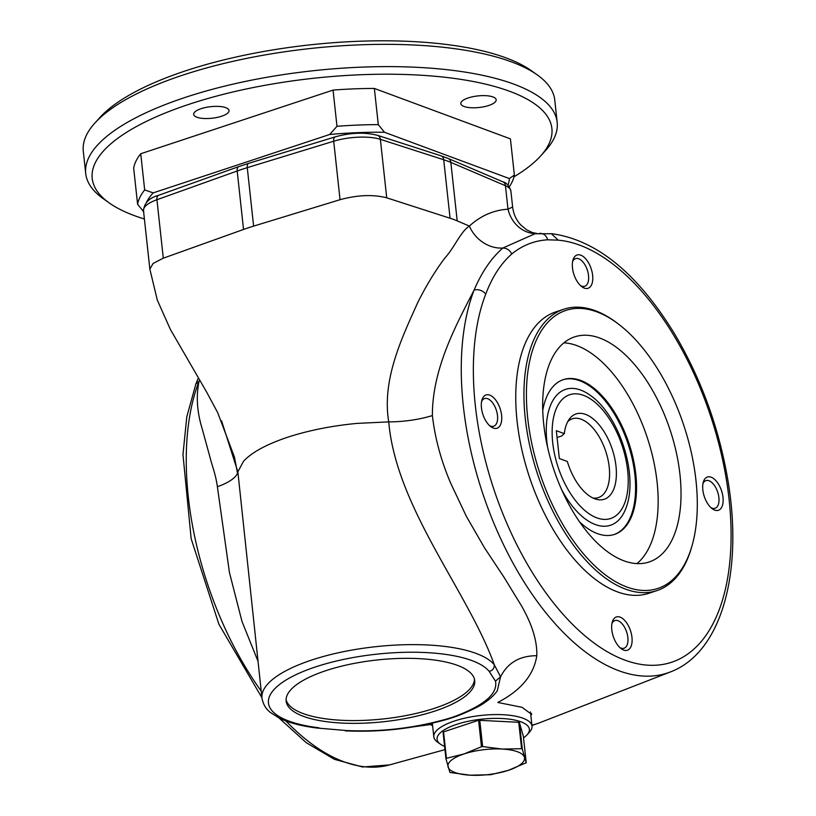 <?xml version="1.0" encoding="UTF-8"?>
<svg xmlns="http://www.w3.org/2000/svg" width="816" height="816" viewBox="0 0 816 816"><rect width="100%" height="100%" fill="white"/><g stroke="black" fill="none" stroke-linecap="round" stroke-linejoin="round"><path stroke-width="1.22" d="M530.451 711.929A49.388 16.167 -6.2 0 1 530.502 712.246L532.012 726.169A49.388 16.167 -6.2 0 1 529.574 732.064L527.075 734.818A46.42 15.198 173.8 0 0 510.673 719.345A46.42 15.198 173.8 0 0 456.542 724.404A46.42 15.198 173.8 0 0 440.497 744.223A46.42 15.198 173.8 0 0 444.608 746.405M440.497 744.223L437.458 742.07A49.388 16.167 -6.2 0 1 433.816 736.838A49.388 16.167 -6.2 0 1 454.543 720.987A49.388 16.167 -6.2 0 1 504.716 714.826A49.388 16.167 -6.2 0 1 532.012 726.169M457.807 715.754L455.807 716.06C484.724 705.055 497.954 693.416 495.485 681.166L489.212 671.435C492.65 670.477 494.353 668.284 494.333 664.846C467.996 591.488 396.148 507.858 388.742 421.882C381.623 379.562 402.186 337.253 417.812 302.399C426.36 285.386 435.326 270.677 444.689 258.264C454.849 247.085 460.367 231.887 469.384 226.073C480.685 215.75 493.547 210.13 507.991 209.192L512.632 206.999C513.468 213.955 516.191 219.932 520.771 224.93L526.677 229.837L532.338 232.55L537.367 233.57M221.534 420.74L237.864 471.821L261.956 698.088A118.555 38.811 -6.2 0 1 363.518 648.22A118.555 38.811 -6.2 0 1 494.333 664.846L500.565 676.831C507.685 662.755 519.761 655.717 536.785 655.717C533.909 674.873 520.914 690.458 497.78 702.464L522.026 707.299L531.736 714.449M551.33 233.682L558.266 240.169L547.72 239.802C534.368 240.598 522.393 245.33 511.775 253.98C500.902 263.578 492.221 276.95 485.755 294.066C482.613 290.455 478.747 289.088 474.157 289.976C457.205 323.014 432.143 368.179 432.388 415.568C435.01 438.365 441.17 461.02 450.85 483.541L466.375 516.375L484.52 547.842L504.186 577.524L521.557 605.941C532.236 624.679 537.316 641.274 536.785 655.717M526.228 762.736L523.362 736.297L519.404 722.548L518.731 722.293L478.584 720.283L443.567 731.881L446.434 758.309L464.1 753.923A38.536 12.617 -6.2 0 1 502.268 749.057A38.536 12.617 -6.2 0 1 524.413 757.268A38.536 12.617 -6.2 0 1 508.378 770.335A38.536 12.617 -6.2 0 1 470.21 775.2L449.891 772.456L445.944 758.707L446.434 758.309L445.944 758.707M519.404 722.548L522.281 748.976L526.228 762.725L508.378 770.335L490.722 774.71L470.21 775.2A38.536 12.617 -6.2 0 1 448.076 766.999A38.536 12.617 -6.2 0 1 464.1 753.923L481.46 746.711L478.584 720.283M443.567 731.881L443.068 732.258L445.944 758.676L443.078 732.278M523.525 737.837A46.42 15.198 173.8 0 0 527.075 734.818M431.562 725.332L431.511 724.394L413.029 726.893M495.485 681.166L500.565 676.831L497.209 691.04C493.18 696.028 489.212 699.71 485.326 702.107C481.44 705.391 472.087 710.042 457.276 716.05L449.167 718.733M432.653 726.169A50.388 16.493 -6.2 0 1 431.521 724.057M531.481 713.459A50.388 16.493 -6.2 0 1 530.849 715.499M551.83 233.702C596.425 239.914 637.235 273.115 674.23 333.316C700.801 377.992 718.651 426.707 727.75 479.451C743.519 571.027 722.119 652.453 670.446 671.925A229.724 119.003 -108.3 0 1 508.021 553.727A229.724 119.003 -108.3 0 1 474.157 289.976C481.848 271.963 491.405 257.989 502.819 248.033A32.263 27.703 48.2 0 1 469.384 226.073L457.195 220.871A118.585 38.821 173.8 0 0 450.065 218.229L443.71 159.752L380.368 139.342L386.723 197.819L450.065 218.229M346.31 730.534L317.597 728.076L346.31 730.534C381.113 732.085 415.018 728.117 448.045 718.631A59.578 19.502 173.8 0 0 455.807 716.06M325.931 670.65A94.85 31.049 -6.2 0 1 422.29 658.828A94.85 31.049 -6.2 0 1 474.718 680.605A94.85 31.049 -6.2 0 1 383.785 721.711A94.85 31.049 -6.2 0 1 286.141 701.087A94.85 31.049 -6.2 0 1 325.931 670.65M536.459 233.6A32.875 28.703 87.2 0 1 507.991 209.192L505.441 185.701L450.84 162.394L457.195 220.871M257.948 661.133L241.964 621.343L229.459 572.608L217.382 486.724C215.424 473.372 213.2 469.7 209.559 455.665L202.082 428.42C196.962 411.601 195.973 395.811 199.124 381.031A229.724 119.003 71.7 0 0 261.191 691.07M479.757 720.14L482.633 746.569L481.46 746.711M482.633 746.569L502.268 749.057L521.597 748.721L518.731 722.293M522.281 748.976L521.597 748.721M525.739 763.123L526.228 762.725L523.362 736.297M710.899 507.613A14.576 7.548 71.7 0 0 715.091 508.276A14.576 7.548 71.7 0 0 718.886 497.546A14.576 7.548 71.7 0 0 705.932 480.604A14.576 7.548 71.7 0 0 702.974 483.633M580.543 285.61A14.576 7.548 71.7 0 0 584.735 286.273A14.576 7.548 71.7 0 0 588.53 275.533A14.576 7.548 71.7 0 0 575.576 258.601A14.576 7.548 71.7 0 0 572.608 261.63M489.508 425.554A14.576 7.548 71.7 0 0 493.7 426.227A14.576 7.548 71.7 0 0 497.495 415.487A14.576 7.548 71.7 0 0 484.541 398.555A14.576 7.548 71.7 0 0 481.573 401.584M619.864 647.567A14.576 7.548 71.7 0 0 624.056 648.23A14.576 7.548 71.7 0 0 627.851 637.5A14.576 7.548 71.7 0 0 614.897 620.558A14.576 7.548 71.7 0 0 611.929 623.587M149.869 269.086L153.122 263.446L163.292 258.182L243.535 229.459L237.191 170.993A5.926 3.315 -109.7 0 1 238.843 166.586L248.686 163.333A5.926 2.825 73 0 0 247.268 167.657A118.555 38.811 173.8 0 0 237.191 170.993L156.937 199.716L163.292 258.182M511.775 253.98C509.755 250.114 506.767 248.125 502.819 248.033L534.959 233.774L551.82 233.733M722.996 497.383A17.534 9.088 -108.3 0 1 712.082 508.623A17.534 9.088 -108.3 0 1 703.31 482.123A17.534 9.088 -108.3 0 1 713.816 478.717A17.534 9.088 -108.3 0 1 722.996 497.383M592.64 275.369A17.534 9.088 -108.3 0 1 581.726 286.62A17.534 9.088 -108.3 0 1 572.954 260.12A17.534 9.088 -108.3 0 1 583.46 256.703A17.534 9.088 -108.3 0 1 592.64 275.369M501.605 415.324A17.534 9.088 -108.3 0 1 490.681 426.564A17.534 9.088 -108.3 0 1 481.919 400.075A17.534 9.088 -108.3 0 1 492.425 396.658A17.534 9.088 -108.3 0 1 501.605 415.324M631.961 637.327A17.534 9.088 -108.3 0 1 621.047 648.577A17.534 9.088 -108.3 0 1 612.275 622.078A17.534 9.088 -108.3 0 1 622.781 618.661A17.534 9.088 -108.3 0 1 631.961 637.327M692.07 545.618L691.601 547.261A148.196 76.775 -108.3 0 1 656.962 590.6L648.781 593.314A148.196 76.775 -108.3 0 1 529.339 476.738A148.196 76.775 -108.3 0 1 555.665 311.926L563.846 309.213A148.196 76.775 -108.3 0 1 617.498 323.34L618.854 324.38A146.421 75.847 -108.3 0 1 695.987 480.614A146.421 75.847 -108.3 0 1 692.07 545.618A146.421 75.847 -108.3 0 1 589.733 560.796A146.421 75.847 -108.3 0 1 527.666 373.249A146.421 75.847 -108.3 0 1 618.854 324.38M679.973 474.677A118.555 61.414 -108.3 0 1 649.097 561.989A118.555 61.414 -108.3 0 1 543.731 424.187A118.555 61.414 -108.3 0 1 574.607 336.875A118.555 61.414 -108.3 0 1 679.973 474.677M656.962 590.6A148.196 76.775 -108.3 0 1 537.52 474.025A148.196 76.775 -108.3 0 1 563.846 309.213M474.473 679.228A94.85 31.049 -6.2 0 1 383.479 718.927A94.85 31.049 -6.2 0 1 286.079 699.689M636.939 563.581A118.555 61.414 71.7 0 0 647.292 437.702A118.555 61.414 71.7 0 0 563.897 342.842M579.686 521.995A81.508 42.228 71.7 0 0 614.591 534.378A81.508 42.228 71.7 0 0 629.075 443.731A81.508 42.228 71.7 0 0 563.377 379.613A81.508 42.228 71.7 0 0 542.752 410.387M547.577 447.188A71.553 37.067 -108.3 0 1 546.904 442.078A71.553 37.067 -108.3 0 1 590.825 395.729C618.773 415.528 637.633 472.515 627.004 505.073A71.553 37.067 -108.3 0 1 561.602 489.569M562.897 379.777A81.508 42.228 -108.3 0 1 634.858 474.677A81.508 42.228 -108.3 0 1 614.111 534.531M564.315 433.653L556.318 430.685L559.348 458.531L567.334 461.489A44.921 23.266 -108.3 0 0 595.69 499.106A44.921 23.266 -108.3 0 0 612.275 449.29A44.921 23.266 -108.3 0 0 569.242 419.2A44.921 23.266 -108.3 0 0 564.315 433.653A1463.955 479.196 -6.2 0 0 561.592 436.019L557.063 437.519M592.987 498.035A41.494 21.491 71.7 0 0 598.414 497.587A41.494 21.491 71.7 0 0 605.778 451.442A41.494 21.491 71.7 0 0 572.342 418.802A41.494 21.491 71.7 0 0 567.712 421.668M468.282 97.92A17.789 5.824 173.8 0 0 460.816 103.632A17.789 5.824 173.8 0 0 464.059 106.488A17.789 5.824 173.8 0 0 484.163 106.702A17.789 5.824 173.8 0 0 496.179 99.787A17.789 5.824 173.8 0 0 486.346 95.707A17.789 5.824 173.8 0 0 468.282 97.92M201.134 108.671A17.789 5.824 173.8 0 0 193.667 114.373A17.789 5.824 173.8 0 0 196.911 117.229A17.789 5.824 173.8 0 0 217.015 117.453A17.789 5.824 173.8 0 0 229.031 110.537A17.789 5.824 173.8 0 0 219.198 106.447A17.789 5.824 173.8 0 0 201.134 108.671M513.998 176.786A231.193 75.674 173.8 0 0 540.488 156.121L545.486 150.623A237.119 77.612 173.8 0 0 557.175 122.298A237.119 77.612 173.8 0 0 426.105 67.85A237.119 77.612 173.8 0 0 185.201 97.42A237.119 77.612 173.8 0 0 85.721 173.522A237.119 77.612 173.8 0 0 103.214 198.665L109.273 202.96A231.193 75.674 173.8 0 0 144.412 219.004M557.175 122.298L554.758 100.031A237.119 77.612 173.8 0 0 537.254 74.888A237.119 77.612 173.8 0 0 182.784 75.143A237.119 77.612 173.8 0 0 94.993 122.93A237.119 77.612 173.8 0 0 83.293 151.246L85.721 173.522M537.254 74.888L531.196 70.584A231.193 75.674 173.8 0 0 185.579 70.839A231.193 75.674 173.8 0 0 99.98 117.433L94.993 122.93M507.991 185.15A183.763 60.149 173.8 0 0 509.368 178.561L514.366 175.063L510.428 138.873L374.36 88.444L378.287 124.634A189.689 62.098 173.8 0 0 336.988 126.296L333.05 90.097A189.689 62.098 -6.2 0 1 374.36 88.444M378.287 124.634L384.499 132.284L509.368 178.561M384.499 132.284A183.763 60.149 173.8 0 0 329.674 134.487L336.988 126.296M144.677 189.934A189.689 62.098 173.8 0 0 137.598 204.286L133.671 168.086A189.689 62.098 -6.2 0 1 140.74 153.745L144.677 189.934L153.194 192.882L329.674 134.487M153.194 192.882A183.763 60.149 173.8 0 0 146.37 202.552M509.296 186.731A189.689 62.098 173.8 0 0 514.366 175.063M540.488 156.121A231.193 75.674 173.8 0 0 458.765 79.06A231.193 75.674 173.8 0 0 189.21 104.244A231.193 75.674 173.8 0 0 109.273 202.96M333.05 90.097L140.74 153.745M143.81 211.925L137.598 204.286M432.388 415.568A53.356 17.462 -6.2 0 1 388.742 421.882L357.061 423.392C332.897 425.697 310.692 430.012 290.445 436.336A118.575 38.811 173.8 0 0 283.529 438.651C264.537 445.424 251.195 452.972 243.505 461.295L237.864 471.821A53.356 17.462 -6.2 0 1 217.382 486.724M531.91 725.23A236.895 122.716 71.7 0 0 539.488 722.813L531.94 725.516M448.045 718.631L449.606 718.468M345.29 730.871L345.26 730.861C381.011 732.462 415.609 728.423 449.106 718.753M489.212 671.435A112.628 36.863 173.8 0 0 315.71 666.866A112.628 36.863 173.8 0 0 318.923 727.78M285.896 720.956A229.724 119.003 71.7 0 0 389.456 764.918L444.955 749.639M510.887 191.005A35.567 11.638 173.8 0 0 505.441 185.701A5.926 4.835 113.1 0 0 502.789 181.774C506.481 182.641 509.174 185.722 510.887 191.005L512.632 206.999M340.048 199.696L333.703 141.219L247.268 167.657L253.613 226.124L340.048 199.696C357.632 194.953 373.198 194.33 386.723 197.819M253.613 226.124A118.585 38.821 173.8 0 0 243.535 229.459M238.843 166.586L158.59 195.31A5.926 3.315 -109.7 0 0 156.937 199.716A35.567 11.638 173.8 0 0 143.494 210.62L149.848 269.086L157.304 300.084L170.381 329.419L206.479 391.782L217.688 412.641L234.447 457.093L237.497 473.147M380.368 139.342A35.567 11.638 173.8 0 0 333.703 141.219A5.926 2.825 73 0 1 335.111 136.894C350.758 132.569 364.905 132.059 377.563 135.354A5.926 4.519 107.9 0 1 380.368 139.342M450.84 162.394A118.555 38.811 173.8 0 0 443.71 159.752A5.926 4.519 107.9 0 0 440.895 155.764L448.178 158.467A5.926 4.835 113.1 0 1 450.84 162.394M485.755 294.066A220.84 114.403 71.7 0 0 579.289 630.829A220.84 114.403 71.7 0 0 730.636 518.333A220.84 114.403 71.7 0 0 558.266 240.169M199.124 381.031L195.82 384.122M547.72 239.802C546.241 235.345 543.497 233.203 539.468 233.366L539.917 233.325M552.718 442.711A65.209 33.782 71.7 0 0 614.683 516.589A65.209 33.782 71.7 0 0 603.157 410.499A65.209 33.782 71.7 0 0 552.718 442.711M433.816 736.838L432.327 723.109M670.446 671.925L539.488 722.813M317.608 728.096C301.634 726.189 288.742 722.792 278.909 717.907L270.494 712.501C266.006 709.196 263.16 704.392 261.956 698.088M198.38 377.92L195.881 383.989M195.84 384.081L186.782 416.874L182.968 454.532L191.168 538.784L218.902 624.23L261.916 697.741M278.939 717.917L306.224 742.662L334.387 759.319L362.528 766.989L389.456 764.918M248.686 163.333L335.111 136.894M158.59 195.31C149.308 197.809 144.279 202.909 143.494 210.62M377.563 135.354L440.895 155.764M448.178 158.467L502.789 181.774"/></g></svg>
